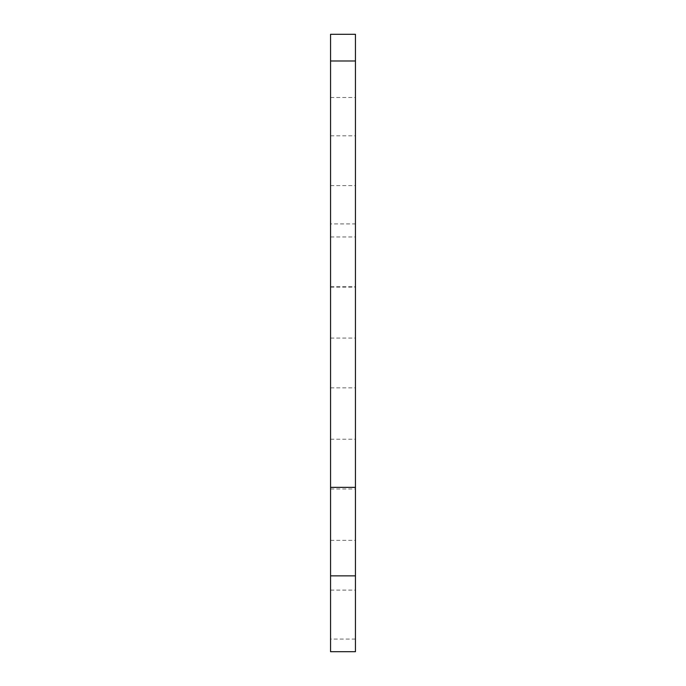 <?xml version="1.0" encoding="UTF-8"?>
<svg xmlns="http://www.w3.org/2000/svg" width="686" height="686" viewBox="0 0 686 686"><rect width="100%" height="100%" fill="white"/><g stroke="black" fill="none" stroke-linecap="round" stroke-linejoin="round"><path stroke-width="0.51" stroke-dasharray="3.43 2.57" d="M355.442 261.846L355.442 236.962L355.442 261.846M330.558 261.846L330.558 236.962L330.558 261.846M355.442 362.971L355.442 338.087L355.442 362.971M330.558 362.971L330.558 338.087L330.558 362.971M355.442 464.105L355.442 439.22L355.442 464.105M330.558 464.105L330.558 439.22L330.558 464.105M355.442 565.23L355.442 540.345L355.442 565.23M330.558 565.23L330.558 540.345L330.558 565.23M355.442 160.713L355.442 185.597L355.442 160.713M330.558 160.713L330.558 185.597L330.558 160.713M330.558 97.506L355.442 97.506L355.442 34.3L330.558 34.3L330.558 651.7M355.442 97.506L355.442 223.919L330.558 223.919M355.442 651.7L355.442 223.919M330.558 287.125L355.442 287.125M355.442 639.06L330.558 639.06M330.558 236.962L355.442 236.962M330.558 338.087L355.442 338.087M330.558 439.22L355.442 439.22M330.558 540.345L355.442 540.345M330.558 135.828L355.442 135.828M330.558 185.597L355.442 185.597M330.558 590.114L355.442 590.114M330.558 488.989L355.442 488.989M330.558 387.856L355.442 387.856M330.558 286.731L355.442 286.731"/><path stroke-width="1.03" d="M330.558 60.994L355.442 60.994L355.442 34.3L330.558 34.3L330.558 487.36L355.442 487.36L355.442 575.854L330.558 575.854L330.558 487.36M355.442 60.994L355.442 487.36M355.442 575.854L355.442 651.7L330.558 651.7L330.558 575.854"/></g></svg>
